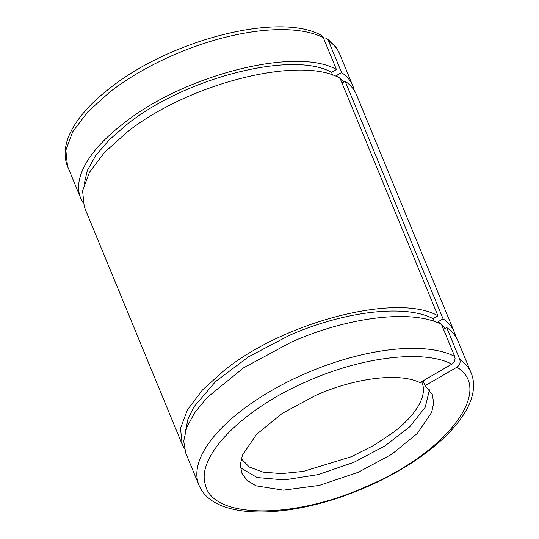<?xml version="1.0" encoding="UTF-8"?>
<svg xmlns="http://www.w3.org/2000/svg" width="539" height="539" viewBox="0 0 539 539"><rect width="100%" height="100%" fill="white"/><g stroke="black" fill="none" stroke-linecap="round" stroke-linejoin="round"><path stroke-width="0.81" d="M332.678 75.137L331.532 72.354L336.43 69.511C296.362 46.334 183.839 74.955 123.101 123.775A147.194 62.463 157.6 0 0 80.655 198.089A147.194 62.463 157.6 0 0 82.838 202.287M323.4 37.885L325.556 38.013L327.281 38.997L328.426 40.668L341.564 72.543L336.666 75.386L337.306 76.936M354.244 90.417A147.194 62.463 157.6 0 0 352.836 85.91A147.194 62.463 157.6 0 0 341.564 72.543M343.815 82.029L336.666 75.386M331.532 72.354C292.987 50.201 185.099 77.683 126.847 124.509L109.154 139.918L95.814 155.421L87.365 170.378L84.145 184.183M323.292 37.636A147.194 62.463 157.6 0 0 109.963 91.9L87.763 111.849L72.745 131.698L65.859 150.199L67.516 166.214C58.252 143.226 76.37 113.992 110.111 87.972C170.304 40.129 278.953 11.669 321.15 35.271L323.292 37.636L336.43 69.511M326.789 38.606L327.281 38.997M342.022 83.067L345.155 81.248L443.078 318.839L438.18 321.682L438.82 323.232M423.095 380.83L425.089 385.681L432.278 394.541L433.713 402.896L431.651 412.369L417.476 433.275L391.772 454.249L358.233 472.299L319.371 485.396L283.359 490.16L256.012 485.814L247.051 480.39L241.755 473.067L240.327 464.712L242.388 455.239L256.564 434.34L282.261 413.359L315.8 395.309C355.383 377.751 399.54 372.382 419.962 382.65L451.81 364.162L453.528 362.693L454.68 360.706L455.078 358.489L454.673 356.387L441.535 324.512C412.861 309.09 348.874 316.555 291.538 342.009L243.628 367.793L206.915 397.762L194.485 412.982L186.656 427.622L183.711 441.151L185.76 453.09L198.898 484.965C213.7 522.143 293.553 519.145 366.439 487.061C434.993 457.341 485.632 407.484 471.079 372.786A147.194 62.463 157.6 0 0 459.807 359.419L460.212 361.521L459.807 363.737L458.662 365.725L456.944 367.194L425.089 385.681M443.536 329.363L446.669 327.544L459.807 359.419M437.944 315.807L340.021 78.216C299.953 55.039 187.431 83.66 126.692 132.486L104.485 152.436L89.474 172.278L82.582 190.786L84.246 206.801L182.169 444.385L180.511 428.37L187.397 409.862L202.415 390.02L224.615 370.071C285.353 321.251 397.883 292.623 437.944 315.807L433.046 318.65L434.198 321.426M455.758 336.713A147.194 62.463 157.6 0 0 454.35 332.199L356.427 94.615A147.194 62.463 157.6 0 0 345.155 81.248M454.35 332.199A147.194 62.463 157.6 0 0 443.078 318.839M241.243 458.763L249.348 467.077L263.093 472.137L281.54 473.613L303.41 471.389L351.28 456.728L373.978 445.288L393.739 432.11A98.132 41.644 157.6 0 0 422.037 382.569A98.132 41.644 157.6 0 0 421.639 381.673M429.468 389.812L425.224 407.268L409.822 426.72L385.109 445.807L354.089 462.226L318.199 474.596L284.329 479.946L257.157 477.547L240.421 467.731M446.669 327.544A147.194 62.463 -22.4 0 1 457.941 340.911L471.079 372.786M438.18 321.682L445.329 328.318M185.659 430.479L187.929 419.187L193.791 407.046L215.546 381.558L248.54 356.805L289.16 335.501C344.131 311.097 405.469 303.915 433.046 318.65M184.351 448.576L182.169 444.385M326.782 38.606C332.785 42.702 337.091 47.85 339.698 54.035A147.194 62.463 157.6 0 0 328.426 40.668M451.81 364.162C424.227 349.427 362.888 356.616 307.924 381.012C243.197 408.535 195.994 456.216 205.346 484.635C212.191 518.788 292.623 519.771 366.116 486.596C446.575 452.888 494.445 389.953 456.944 367.194M198.898 484.965A147.194 62.463 157.6 0 1 304.676 373.884A147.194 62.463 -22.4 0 1 454.673 356.387M67.516 166.214L80.655 198.089M339.698 54.035L352.836 85.91"/></g></svg>
